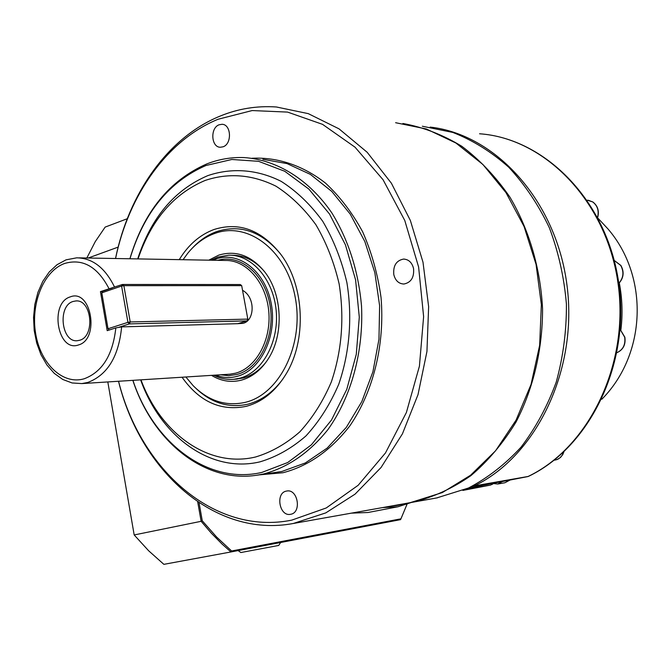 <?xml version="1.0" encoding="UTF-8"?>
<svg xmlns="http://www.w3.org/2000/svg" width="671" height="671" viewBox="0 0 671 671"><rect width="100%" height="100%" fill="white"/><g stroke="black" fill="none" stroke-linecap="round" stroke-linejoin="round"><path stroke-width="1.01" d="M73.055 301.48C57.32 305.842 61.355 342.73 77.366 340.7L79.673 340.256C95.475 336.322 91.734 299.115 75.756 300.96L73.055 301.48M78.457 344.961C57.521 352.686 49.142 303.007 70.245 296.892C91.273 288.253 100.096 339.358 78.457 344.961M235.731 379.157L243.481 377.941C252.254 375.475 259.895 370.056 266.387 361.677M213.797 375.223C220.231 378.511 226.899 379.87 233.802 379.291L239.958 378.176C262.47 372.288 279.178 341.816 276.175 310.581C273.407 279.304 251.667 254.535 228.761 255.181L217.932 257.085L211.063 260.214M212.799 260.239L215.919 259.023C238.977 250.811 265.439 271.42 271.243 303.686C277.408 335.844 260.927 370.191 237.24 376.314C229.918 378.268 222.688 377.865 215.542 375.114M121.636 326.886L115.831 327.901L107.201 330.66L100.449 291.625L122.483 284.462L123.867 285.661L121.594 286.039L122.483 284.462L240.327 284.538L241.686 285.645L247.817 319.102L246.987 320.889L237.702 323.69L121.636 326.886C118.733 356.519 107.452 375.039 87.784 382.453L81.837 383.586L72.107 382.965L62.78 379.467L54.276 373.37L46.936 364.999L41.006 354.758L36.712 343.091L34.196 330.501L33.55 317.492L34.8 304.617L37.903 292.413L42.759 281.384L49.209 272.015L57.027 264.726L65.926 259.903M183.057 259.711L187.805 253.185C195.521 243.732 204.521 237.148 214.804 233.424C247.876 221.103 286.66 250.375 295.223 297.362C304.298 344.198 279.866 394.003 245.536 402.281C226.177 406.651 208.731 401.132 193.189 385.716L185.859 376.993M196.175 388.593C211.784 403.271 229.147 408.438 248.245 404.101C261.816 400.47 273.483 391.948 283.229 378.528M280.361 253.713C261.573 231.495 240.386 224.106 216.808 231.545C207.918 234.741 199.924 240.101 192.829 247.607M211.541 375.366C221.111 381.195 231.101 382.772 241.501 380.113C252.229 377.06 261.187 369.922 268.375 358.683C284.051 334.552 282.424 294.443 264.86 272.082C251.424 255.601 236.049 249.947 218.754 255.131L208.798 260.172M264.299 271.352C255.005 260.608 244.336 255.248 232.292 255.257L231.428 255.24M395.613 122.709L426.353 128.983L455.903 143.015L482.894 164.479L506.009 192.678L524.059 226.479L536.062 264.399L541.354 304.659L539.643 345.33L531.055 384.424L516.074 420.121L495.55 450.811L470.572 475.236L442.39 492.548L410.216 502.663M118.524 381.262C140.549 470.941 214.921 538.301 293.286 523.489L325.796 512.887L355.06 494.15L381.053 467.502L402.424 433.86L418.016 394.607L426.941 351.52L428.635 306.655L422.998 262.227L410.342 220.415L391.386 183.217L367.171 152.275L338.998 128.832L308.257 113.634L276.377 106.983C256.767 105.649 237.895 108.727 219.761 116.234C167.775 137.58 128.748 193.667 115.521 258.511M115.563 258.511C128.757 194.942 167.129 140.105 218.067 119.253L252.17 110.556L287.599 112.099L322.55 124.353L355.043 147.192L383.066 179.753L404.764 220.457L418.612 267.016L423.619 316.611L419.425 366.14L406.383 412.522L385.456 452.984L358.146 485.301L326.257 507.955L291.751 520.134C214.535 535.785 140.616 469.817 118.566 381.262M129.964 258.771C143.837 212.673 169.159 181.589 205.938 165.511L231.856 159.48L258.578 161.317L284.722 171.256L308.845 189.063L329.52 214.015L345.448 244.865L355.596 279.916L359.287 317.157L356.276 354.355L346.798 389.314L331.491 420.029L311.369 444.831L287.708 462.529L261.883 472.418C207.809 484.965 153.433 442.81 132.925 380.348M132.841 380.356C152.686 441.183 204.135 483.514 257.052 475.194L263.368 474.02C287.867 467.561 309.432 452.69 328.077 429.398C351.185 396.93 363.64 351.789 361.526 305.984C358.381 271.151 348.534 240.193 331.977 213.126C308.92 179.417 276.762 159.74 244.152 157.576C231.31 157.098 218.863 159.212 206.811 163.925C169.461 180.298 143.82 211.91 129.88 258.763M138.041 258.914C151.218 219.979 173.596 193.818 205.158 180.44C228.694 172.59 252.279 174.494 275.924 186.152C290.879 195.722 304.206 208.597 315.915 224.768C326.332 242.55 334.074 262.26 339.132 283.908C344.483 317.937 341.883 350.606 331.34 381.916C323.07 401.292 312.552 417.949 299.786 431.881C286.056 443.883 271.294 452.262 255.5 457.01C208.622 468.291 160.755 433.558 140.977 379.836M137.698 258.905C151.126 217.63 174.485 189.876 207.784 175.634C231.621 167.524 257.186 169.277 281.183 181.371C296.716 191.252 310.572 204.563 322.743 221.304C333.579 239.715 341.631 260.138 346.89 282.583C352.543 316.997 349.658 352.627 338.763 384.206C330.157 404.277 319.22 421.522 305.951 435.932C291.675 448.337 276.351 456.976 259.962 461.849C210.711 473.558 160.663 436.435 140.633 379.861M182.067 377.236C199.438 401.753 220.834 411.449 246.274 406.324C262.369 401.963 275.672 391.151 286.165 373.881C306.739 340.281 304.542 286.316 281.342 255.064C261.849 230.094 239.43 221.573 214.083 229.482C199.95 234.741 188.341 244.789 179.258 259.643M290.677 514.28L290.535 514.305C279.388 516.813 275.169 492.875 286.416 491.088L286.735 491.029C297.857 488.614 301.95 512.644 290.677 514.28M413.562 268.543C414.275 277.408 411.055 282.566 403.9 284.026C398.7 283.766 395.328 280.604 393.785 274.54C393.08 265.624 396.343 260.474 403.59 259.073C408.706 259.383 412.028 262.546 413.562 268.543M219.09 124.789L222 124.294C231.235 124.244 232.216 143.804 223.133 146.781L220.373 147.251C211.122 147.385 210.006 127.909 219.09 124.789M411.18 502.495L413.453 502.076C433.541 497.102 452.69 488.295 470.899 475.655C488.194 460.91 503.267 442.986 516.116 421.883C533.411 388.375 542.663 349.138 542.554 308.702C540.474 268.325 529.109 229.683 509.994 197.257C495.995 176.943 479.941 159.958 461.824 146.295C442.91 134.787 423.267 127.188 402.894 123.481M422.344 126.232L452.791 132.422C472.753 140.239 491.398 151.831 508.719 167.205C524.881 184.567 538.436 204.781 549.381 227.83C558.515 252.111 564.194 277.568 566.425 304.223C566.559 330.988 563.162 356.972 556.217 382.16C547.368 406.332 535.659 427.972 521.099 447.087C505.213 464.332 487.674 477.97 468.492 488.002L436.62 497.966M382.554 507.595L397.945 506.773L368.043 512.493L351.369 513.147M397.945 506.773L411.315 502.47M405.653 503.476L398.272 505.322L390.597 506.16M238.138 550.589L240.855 552.535L278.708 545.448L280.654 542.487M407.003 504.265L400.939 518.826L231.604 550.983L216.59 537.01L202.265 520.797L199.069 502.772M400.939 518.826L407.037 504.248M231.604 550.983L230.95 551.956L400.646 519.631M202.265 520.797L201.141 521.308L211.449 533.311L222.151 544.156L230.95 551.956L163.867 564.345L148.643 550.765L134.183 534.955L107.813 381.942M197.693 501.849L201.141 521.308L134.183 534.955M86.827 258L95.299 241.56L105.146 227.1L127.255 218.738M88.178 258.025L118.163 247.104M492.489 483.43L497.714 484.017L502.587 481.476M473.994 485.318L474.481 485.829C536.263 456.028 578.1 370.124 567.003 285.385C556.276 200.562 495.525 134.359 430.161 127.087M472.04 486.307L528.345 476.427C590.17 446.995 630.774 363.254 618.603 282.072C606.827 200.814 545.255 138.402 479.564 133.772C544.449 138.218 606.03 200.394 617.848 282.038C630.052 363.59 589.205 447.482 527.909 476.561L468.148 488.152L527.943 476.561M620.868 329.998C622.822 314.213 622.294 298.528 619.299 282.944M464.986 489.545L490.669 485.049L492.975 483.623M490.669 485.049L462.881 490.417M119.321 327.121L129.369 323.9L246.987 320.889L247.817 319.102L130.208 321.963L129.369 323.9L127.935 322.348L130.208 321.963L123.867 285.661L241.686 285.645M112.502 287.884L102.697 291.248L101.807 292.808L121.594 286.039L127.935 322.348L108.023 328.74L109.205 330.015M109.172 330.023L108.023 328.74L101.807 292.808M242.541 290.3C255.869 297.454 254.636 321.115 242.902 323.347L237.702 323.69M102.487 291.617L100.449 291.625M115.831 327.901C112.812 355.018 102.277 371.977 84.227 378.763C62.864 385.221 40.554 363.825 35.672 333.705C30.497 303.678 43.598 271.05 64.55 263.493C82.676 258.218 97.496 266.613 109.021 288.681M79.178 257.865L225.271 260.465C246.249 259.811 266.161 282.474 268.736 311.109C271.537 339.711 256.322 367.683 235.706 373.151L229.885 374.2L81.837 383.586M220.541 374.795L228.727 375.676L236.905 374.485C259.56 368.589 275.471 336.079 270.027 305.196C264.902 274.221 240.109 253.596 217.807 260.331M262.873 159.304L287.029 163.59L310.354 174.376L331.776 191.428L350.254 214.141L364.865 241.602L374.829 272.602L379.618 305.691L378.964 339.274L372.925 371.751L361.828 401.568L346.303 427.385L327.154 448.111L305.339 462.956L281.887 471.47L257.052 475.194M259.736 474.816L283.045 472.728C308.543 466.01 330.82 450.375 349.868 425.833C373.336 391.654 385.037 344.34 381.019 297.37C377.748 274.12 371.633 252.288 362.675 231.856C352.275 212.724 339.861 196.469 325.452 183.074C302.831 165.385 277.349 156.997 252.07 158.255M509.943 480.05L504.894 482.759L497.714 484.017M563.665 452.044L562.181 455.307L559.933 457.865L557.098 459.534L554.095 460.231M620.163 329.486L624.676 337.194C625.657 344.592 623.091 349.75 616.985 352.661M614.25 260.465L620.7 265.406C624.189 271.881 623.552 277.861 618.788 283.33M587.242 200.184L592.661 201.904C597.5 205.611 599.136 210.744 597.567 217.295M114.59 287.171C105.213 267.897 92.59 258.109 76.729 257.823L66.186 259.811M237.316 379.056L233.802 379.291M411.038 502.52L293.286 523.489M222.655 124.37L222 124.294M437.433 497.815L412.153 502.319M510.069 480.025L504.894 482.759M563.908 451.818L562.751 454.586L560.604 457.345L557.786 459.258L555.227 460.046M620.172 329.386L624.869 337.219C625.85 344.609 623.225 349.759 616.985 352.678M614.242 260.449L620.91 265.49C624.416 272.015 623.711 277.995 618.796 283.439M588.266 200.268L592.828 201.963C597.769 205.771 599.388 210.962 597.685 217.521M493.227 483.699L492.036 484.487M601.803 399.27C646.399 354.38 649.26 276.771 607.968 228.937L598.155 218.419M404.277 259.09L403.59 259.073M76.427 300.952L75.756 300.96"/></g></svg>
